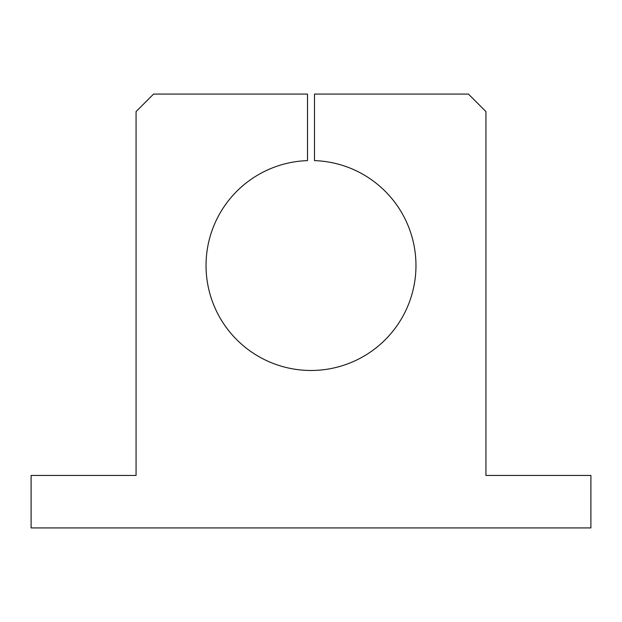 <?xml version="1.0" encoding="UTF-8"?>
<svg xmlns="http://www.w3.org/2000/svg" width="622" height="622" viewBox="0 0 622 622"><rect width="100%" height="100%" fill="white"/><g stroke="black" fill="none" stroke-linecap="round" stroke-linejoin="round"><path stroke-width="0.93" d="M307.501 160.616A104.962 104.962 0 0 0 206.037 265.516A104.962 104.962 0 0 0 309.834 370.471A104.962 104.962 0 0 0 415.939 267.849A104.962 104.962 0 0 0 314.499 160.616L314.499 94.078L468.444 94.078L485.938 111.571L485.938 475.441L590.9 475.441L590.9 527.923L31.1 527.923L31.1 475.441L136.062 475.441L136.062 111.571L153.556 94.078L307.501 94.078L307.501 160.616L307.501 94.078L153.556 94.078L136.062 111.571L136.062 475.441L31.1 475.441L31.1 527.923L590.9 527.923L590.9 475.441L485.938 475.441L485.938 111.571L468.444 94.078L314.499 94.078L314.499 160.616A104.962 104.962 0 0 1 415.939 267.849A104.962 104.962 0 0 1 309.834 370.471A104.962 104.962 0 0 1 206.037 265.516A104.962 104.962 0 0 1 307.501 160.616"/></g></svg>
